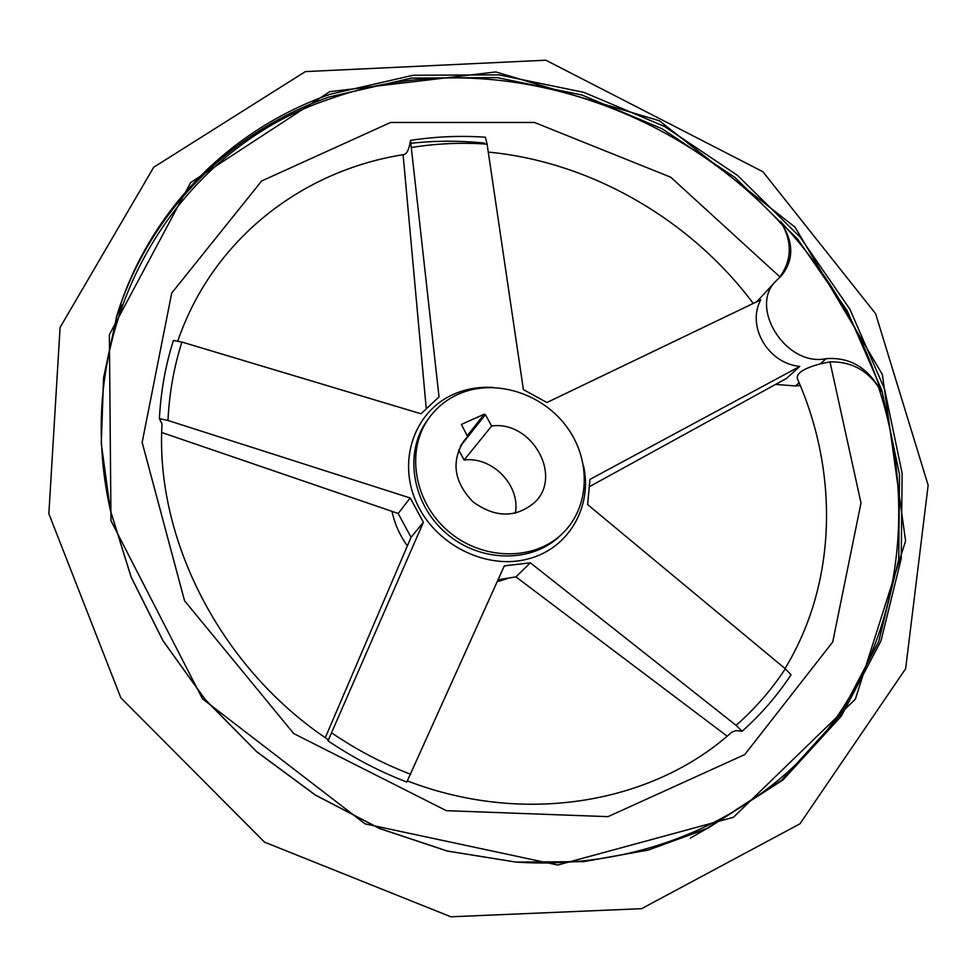 <?xml version="1.0" encoding="UTF-8"?>
<svg xmlns="http://www.w3.org/2000/svg" width="977" height="977" viewBox="0 0 977 977"><rect width="100%" height="100%" fill="white"/><g stroke="black" fill="none" stroke-linecap="round" stroke-linejoin="round"><path stroke-width="1.47" d="M878.555 387.161L881.022 391.374C868.382 367.853 850.1 356.947 826.163 358.657L820.314 363.859L829.986 361.881C850.686 361.429 866.868 369.856 878.555 387.161C915.022 497.977 902.76 621.763 836.801 716.971C770.511 811.508 649.729 870.947 516.381 862.105M327.783 739.418L328.016 740.822C352.929 757.676 379.198 771.415 406.798 782.052L504.315 565.866L530.364 562.825L515.917 576.87L498.014 579.788M328.016 740.822L423.395 522.28L411.048 537.289L398.164 513.475L161.742 432.493M327.869 739.467C220.118 667.56 155.062 538.535 162.035 423.957L159.398 418.608L167.995 420.476L410.218 497.989L423.395 522.28M159.398 418.608C160.826 391.435 165.492 365.374 173.417 340.436L181.93 342.048L420.989 413.772L439.027 396.918L410.499 140.407C409.143 149.249 406.957 153.975 403.953 154.561C302.174 170.377 212.632 239.231 177.802 341.034M410.499 140.407C435.192 136.572 460.143 135.498 485.361 137.195L487.096 144.12L523.391 389.603L546.912 402.524L760.778 299.817C746.391 326.294 768.02 363.468 799.797 366.412L589.974 479.389L587.629 504.559L785.3 668.781L791.04 674.765C777.338 695.551 761.034 714.382 742.117 731.236L736.096 725.349L530.364 562.825M411.048 537.289L325.292 737.696M727.144 736.145L515.917 576.87M410.218 497.989L398.164 513.475M403.098 154.708L426.131 407.385M459.019 393.902C494.496 378.404 541.453 392.839 566.281 426.228C591.354 459.434 590.267 506.66 562.63 533.357C534.309 561.348 481.991 560.713 447.93 530.902C413.589 501.433 405.528 449.738 429.208 417.729C436.975 407.165 446.904 399.227 459.019 393.902M590.071 486.326L786.607 378.343L799.797 366.412M756.784 301.734L776.703 280.265C747.686 306.216 785.874 367.328 826.163 358.657M820.314 363.859C803.949 368.244 796.292 373.177 797.354 378.636C839.194 473.21 836.837 583.587 785.007 668.537M407.397 780.928C525.541 826.457 653.576 802.667 731.639 732.274L735.876 730.601L742.117 731.236M110.364 510.226C68.475 323.033 175.201 150.079 329.322 99.117C483.688 43.672 669.733 100.521 782.882 225.577C792.298 243.749 791.321 260.859 779.939 276.906L670.698 177.191L534.48 122.467L390.605 122.467L261.628 180.989L171.696 293.112L142.154 442.41L184.543 600.733L293.698 733.556L446.33 810.678L607.999 816.65L744.779 754.562L832.734 641.962L860.993 502.984L829.986 361.881M881.022 391.374C860.273 327.747 826.725 271.081 780.354 221.364L782.882 225.577M776.703 280.265L780.965 276.308C794.179 260.212 793.983 241.905 780.354 221.364M800.261 385.463L795.461 385.952L775.591 384.413M484.213 414.211L485.386 414.651L491.675 425.996C531.317 420.354 562.96 475.384 534.993 502.129C516.149 518.103 495.498 518.042 473.063 501.922C453.914 481.991 450.91 461.571 464.051 440.639L467.653 436.695L461.4 424.397L484.213 414.211L467.165 435.827M491.675 425.996L464.148 460.008L458.64 449.97M467.653 436.695L461.059 445.048M506.941 578.811L497.146 581.706M407.397 545.862C399.678 535.213 394.561 523.684 392.021 511.264M464.148 460.008C492.408 456.271 520.79 485.752 515.306 513.243M411.232 143.24C435.4 140.651 459.715 140.566 484.152 142.996M583.477 465.626C592.795 506.416 568.809 548.524 528.472 558.807C486.436 570.556 434.68 544.568 416.165 501.885C397.187 459.373 415.225 410.523 454.158 394.036C466.408 388.797 479.451 386.599 493.287 387.454M410.645 774.272C382.96 763.684 356.654 749.909 331.728 732.933M167.995 420.476C169.29 393.194 173.93 367.059 181.93 342.048M411.867 147.429C436.658 143.472 461.73 142.361 487.096 144.12M785.3 668.781C771.586 689.677 755.184 708.533 736.096 725.349M562.63 533.357L560.383 535.53C532.135 563.448 479.963 562.837 446.013 533.124C411.769 503.741 403.757 452.192 427.376 420.244L429.208 417.729M116.544 316.585C149.603 210.568 231.183 131.297 329.054 97.028L411.72 78.062L497.269 77.623L581.926 94.989L662.235 128.866L735.07 177.582L797.586 239.06L847.267 310.906L881.852 390.397L899.499 474.395L898.73 559.418L878.702 641.571L839.316 716.666L781.453 780.379L707.177 828.472M330.275 94.232L413.198 75.253L499.015 74.887L583.941 92.375L664.482 126.448L737.513 175.384L800.175 237.13L849.929 309.269L884.551 389.054L902.125 473.332L901.221 558.6L880.961 640.961L841.258 716.19L783.029 779.927L708.325 827.922L648.423 850.014L583.684 861.653L515.929 862.105L447.173 851.04L379.565 828.533L315.327 795.083L256.597 751.679L205.28 699.703L163.049 640.875L131.15 577.163L110.425 510.678L101.254 443.546L103.562 377.806L116.922 315.376C149.811 208.541 231.818 128.646 330.275 94.232M329.774 91.667L495.852 71.944L659.292 120.733L794.973 227.091L882.365 374.435L905.594 540.928L855.363 699.153L733.348 817.346L557.757 865.036L365.08 823.867L202.508 698.873L110.975 520.753L109.375 334.659L190.588 182.626L329.774 91.667M718.144 821.193L706.163 828.948M706.102 828.984L690.373 838.119M116.226 317.659L122.186 304.702M799.101 382.703L795.461 385.952M485.386 414.651L460.314 446.379M753.267 303.432C690.202 219.251 590.694 161.791 488.244 152.082M706.029 829.021L648.447 850.002L583.696 861.629L515.929 862.08L447.161 850.991L379.516 828.435L315.217 794.924L256.462 751.46L205.182 699.471L162.976 640.631L131.113 576.931L110.413 510.47L101.266 443.387L103.586 377.733L116.922 315.376M305.374 71.602L153.719 167.238L60.086 327.454L48.85 513.694L120.843 697.834L264.535 842.15L450.898 916.792L641.559 908.683L799.931 823.831L905.63 668.744L928.15 485.227L875.624 313.715L762.915 171.744L545.862 60.208L305.374 71.602"/></g></svg>
